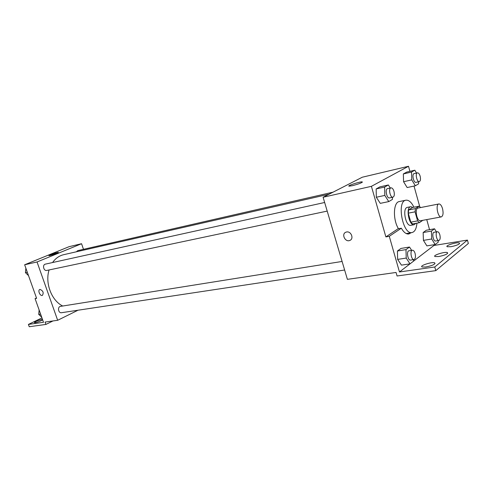 <?xml version="1.0" encoding="UTF-8"?>
<svg xmlns="http://www.w3.org/2000/svg" width="493" height="493" viewBox="0 0 493 493"><rect width="100%" height="100%" fill="white"/><g stroke="black" fill="none" stroke-linecap="round" stroke-linejoin="round"><path stroke-width="0.74" d="M442.554 208.724C443.521 213.222 443.102 215.946 441.303 216.895C437.846 217.857 435.276 204.305 438.856 203.966C440.335 203.942 441.574 205.526 442.554 208.724M441.303 216.895L420.449 220.753C416.887 221.727 414.366 208.428 418.046 208.064L438.856 203.966M419.358 222.688L412.561 223.939L410.792 222.146L408.272 213.155L408.635 209.944L412.431 207.51L419.186 206.173L415.426 208.607L415.069 211.836L417.602 220.889L419.358 222.688L422.803 220.316M419.186 206.173L420.609 207.559M412.894 207.417L410.743 206.696C405.456 207.233 409.03 226.108 414.151 224.716L415.864 223.329M414.151 224.716L410.792 225.332C405.647 226.725 402.085 207.91 407.391 207.368L410.743 206.696M408.635 209.944L415.426 208.607M410.792 222.146L417.602 220.889M408.272 213.155L415.069 211.836M416.936 223.132C416.468 228.672 414.835 231.809 412.037 232.536C402.806 235.038 396.397 201.175 405.918 200.201C408.796 199.881 411.464 202.216 413.923 207.214M398.48 228.734C392.693 219.693 393.297 202.124 399.281 201.569L405.918 200.201M411.144 232.696L408.833 233.99C406.25 234.292 403.742 232.369 401.314 228.216L397.968 228.826L385.883 236.905L389.279 236.307L399.459 271.97L434.764 266.984L435.787 270.639L397.062 275.981L396.052 272.456L347.386 279.334L323.106 197.255L371.408 186.329L385.883 236.905M407.126 233.885L407.828 233.275M419.728 206.585L414.021 186.064M409.923 171.342L408.512 166.27L371.408 186.329M416.536 173.049L414.835 170.202L406.7 172.094L403.348 173.937L403.57 181.72L407.156 187.556L415.34 185.775L418.612 183.827L418.545 181.788M390.283 188.012L388.367 184.967L379.937 186.853L376.159 188.936L376.325 197.243L380.276 203.362L388.761 201.594L392.453 199.394L392.397 197.299M426.753 219.588L429.551 229.676M433.741 244.774L433.932 245.471L467.432 240.085L468.35 243.468L435.787 270.639M323.106 197.255L362.3 177.215L408.512 166.27M352.477 185.67L349.124 186.169C346.32 186.015 359.982 181.529 362.226 181.868C362.472 182.601 359.224 183.871 352.477 185.67M346.561 231.993C351.102 230.903 354.202 238.84 349.864 240.424C345.279 242.618 341.07 233.99 345.852 232.209L346.561 231.993M345.852 232.209C341.07 233.99 345.279 242.611 349.864 240.424C354.202 238.84 351.102 230.897 346.567 231.993M467.432 240.085L434.764 266.984M401.314 228.216L389.279 236.307M411.655 250.358L409.517 247.042L400.994 248.429L397.42 250.992L397.635 259.392L401.444 265.129L410.016 263.86L413.51 261.179L413.461 259.638M436.428 231.883L434.543 228.801L426.322 230.243L423.154 232.517L423.425 240.381L426.883 245.878L435.146 244.546L438.24 242.168L438.178 240.596M433.932 245.471L413.504 261.173M410.01 263.866L399.459 271.97M451.021 246.691L447.293 246.753C444.335 245.816 456.925 241.847 459.365 242.944C459.963 244.127 457.184 245.378 451.021 246.691M425.81 267.003L422.1 266.984C418.859 265.893 432.034 261.586 434.734 262.855C435.418 264.248 432.441 265.628 425.81 267.003M438.813 256.526L435.085 256.551C431.991 255.54 444.865 251.412 447.434 252.595C448.069 253.877 445.197 255.189 438.813 256.526M62.716 306.017C51.568 300.631 44.881 283.167 49.072 269.954M52.554 262.547C55.53 258.344 59.252 255.719 63.72 254.678L329.077 194.199M333.058 192.165L77.758 250.635L76.36 251.794M344.625 270.016L61.471 312.716C58.26 313.351 57.293 306.708 60.547 306.363L342.093 261.456M327.198 211.096L46.81 270.435C43.594 271.267 42.139 264.667 45.424 264.119L324.653 202.494M83.49 249.322L81.561 243.721L37.043 261.968L57.669 320.29L78.005 310.22M81.561 243.721L69.125 246.666L24.65 264.772L36.611 298.351L35.077 298.616L43.52 322.293L28.415 324.425L29.241 326.73L45.904 324.431L45.066 322.071L57.669 320.29M50.009 255.534L48.973 255.682C47.803 255.553 57.613 252.126 58.359 252.404C57.471 253.168 54.686 254.215 50.009 255.534M24.65 264.772L37.043 261.968M40.038 289.434C43.119 290.771 43.908 292.762 42.398 295.393C40.124 296.429 37.431 290.248 39.834 289.49L40.038 289.434C43.119 290.771 43.908 292.756 42.398 295.393L42.398 295.393C40.124 296.429 37.431 290.241 39.834 289.49M28.415 324.425L41.954 317.893M45.904 324.431L52.954 320.955M35.077 298.616L36.482 297.982M42.614 319.754C42.053 320.696 34.941 323.186 34.381 322.638C35.157 321.565 37.61 320.518 41.745 319.501L42.515 319.476M25.864 268.186L25.445 272.641L28.52 275.63M25.445 272.641L27.312 272.241M39.12 309.955L38.725 314.386L41.708 317.209M38.725 314.386L40.599 314.103M414.835 170.202L411.526 172.051L411.772 179.883L415.34 185.775M419.303 181.621L416.006 182.348C413.578 183.1 411.63 173.93 414.151 173.598L417.448 172.84C418.532 172.803 419.432 173.924 420.153 176.204C420.8 179.169 420.523 180.974 419.303 181.621C416.887 182.373 414.94 173.172 417.448 172.84M406.7 172.094L403.348 173.937L403.57 181.72L411.772 179.883M403.57 181.72L407.156 187.556M403.348 173.937L411.526 172.051M388.367 184.967L384.632 187.05L384.817 195.413L388.761 201.594M392.933 197.188L389.513 197.909C386.765 198.722 384.743 188.973 387.584 188.609L391.004 187.851C392.212 187.802 393.204 188.973 393.975 191.364C394.677 194.538 394.332 196.479 392.933 197.188C390.197 197.995 388.176 188.215 391.004 187.851M379.937 186.853L376.159 188.936L376.325 197.243L384.817 195.413M376.325 197.243L380.276 203.362M376.159 188.936L384.632 187.05M434.543 228.801L431.412 231.081L431.708 239L435.146 244.546M438.924 240.473L435.596 241.022C433.193 241.632 431.597 232.474 434.068 232.289L437.396 231.716C438.382 231.704 439.195 232.745 439.842 234.834C440.502 237.946 440.2 239.826 438.924 240.473C436.539 241.077 434.937 231.895 437.396 231.716M426.322 230.243L423.154 232.517L423.425 240.381L431.708 239M423.425 240.381L426.883 245.878M423.154 232.517L431.412 231.081M409.517 247.042L405.985 249.612L406.226 258.079L410.016 263.86M413.978 259.558L410.515 260.082C407.803 260.711 406.207 250.974 408.987 250.783L412.444 250.234C413.535 250.222 414.422 251.307 415.106 253.476C415.815 256.822 415.439 258.85 413.978 259.558C411.279 260.187 409.671 250.419 412.444 250.234M400.994 248.429L397.42 250.992L397.635 259.392L406.226 258.079M397.635 259.392L401.444 265.129M397.42 250.992L405.985 249.612M406.244 233.553L412.037 232.536M362.226 181.868L362.337 182.25M447.434 252.595L447.644 253.371M434.734 262.855L434.968 263.706M459.365 242.944L459.556 243.665"/></g></svg>
